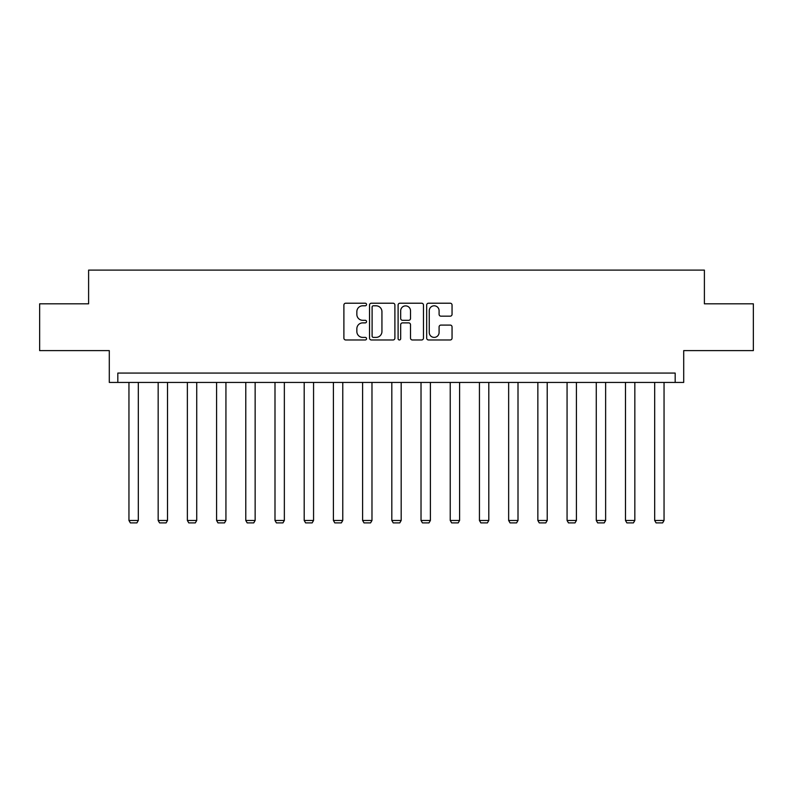 <?xml version="1.0" encoding="UTF-8"?>
<svg xmlns="http://www.w3.org/2000/svg" width="793" height="793" viewBox="0 0 793 793"><rect width="100%" height="100%" fill="white"/><g stroke="black" fill="none" stroke-linecap="round" stroke-linejoin="round"><path stroke-width="1.19" d="M366.544 304.502A1.289 1.289 0 0 0 365.256 303.213L345.728 303.213A1.834 1.834 0 0 0 343.894 305.047L343.894 338.135A1.834 1.834 0 0 0 345.728 339.969L365.256 339.969A1.289 1.289 0 0 0 366.544 338.68A1.289 1.289 0 0 0 365.256 337.392L362.728 337.392A5.878 5.878 0 0 1 356.85 331.514L356.85 328.758A5.878 5.878 0 0 1 362.728 322.88L365.256 322.88A1.289 1.289 0 0 0 366.544 321.591A1.289 1.289 0 0 0 365.256 320.303L362.728 320.303A5.878 5.878 0 0 1 356.85 314.424L356.85 311.669A5.878 5.878 0 0 1 362.728 305.791L365.256 305.791A1.289 1.289 0 0 0 366.544 304.502M39.65 303.808L39.65 350.615L109.295 350.615L109.295 382.444L683.705 382.444L683.705 350.615L753.35 350.615L753.35 303.808L704.392 303.808L704.392 270.106L88.608 270.106L88.608 303.808L39.65 303.808M450.206 316.169A1.834 1.834 0 0 0 452.05 314.335L452.05 305.047A1.834 1.834 0 0 0 450.206 303.213L428.527 303.213A1.834 1.834 0 0 0 426.684 305.047L426.684 338.135A1.834 1.834 0 0 0 428.527 339.969L450.206 339.969A1.834 1.834 0 0 0 452.05 338.135L452.05 326.924A1.834 1.834 0 0 0 450.206 325.08L440.928 325.08A1.834 1.834 0 0 0 439.094 326.924L439.094 332.475A4.917 4.917 0 0 1 434.177 337.392A4.917 4.917 0 0 1 429.261 332.475L429.261 310.707A4.917 4.917 0 0 1 434.177 305.791A4.917 4.917 0 0 1 439.094 310.707L439.094 314.335A1.834 1.834 0 0 0 440.928 316.169L450.206 316.169M675.18 382.444L675.18 373.077L117.82 373.077L117.82 382.444M394.894 305.047A1.834 1.834 0 0 0 393.05 303.213L371.372 303.213A1.834 1.834 0 0 0 369.528 305.047L369.528 338.135A1.834 1.834 0 0 0 371.372 339.969L393.05 339.969A1.834 1.834 0 0 0 394.894 338.135L394.894 305.047M399.95 303.213L421.628 303.213A1.834 1.834 0 0 1 423.472 305.047L423.472 338.135A1.834 1.834 0 0 1 421.628 339.969L412.35 339.969A1.834 1.834 0 0 1 410.516 338.135L410.516 324.714A1.834 1.834 0 0 0 408.673 322.88L402.517 322.88A1.834 1.834 0 0 0 400.683 324.714L400.683 338.68A1.289 1.289 0 0 1 399.394 339.969A1.289 1.289 0 0 1 398.106 338.68L398.106 305.047A1.834 1.834 0 0 1 399.95 303.213M373.394 305.791A1.289 1.289 0 0 0 372.105 307.069L372.105 336.113A1.289 1.289 0 0 0 373.394 337.392L376.051 337.392A5.878 5.878 0 0 0 381.939 331.514L381.939 311.669A5.878 5.878 0 0 0 376.051 305.791L373.394 305.791M410.516 310.797A4.917 4.917 0 0 0 405.6 305.88A4.917 4.917 0 0 0 400.683 310.797L400.683 318.469A1.834 1.834 0 0 0 402.517 320.303L408.673 320.303A1.834 1.834 0 0 0 410.516 318.469L410.516 310.797M138.319 382.444L138.319 520.466L128.952 520.466L128.952 382.444M138.319 520.466L136.911 522.894L130.359 522.894L128.952 520.466M167.521 382.444L167.521 520.466L158.164 520.466L158.164 382.444M167.521 520.466L166.124 522.894L159.571 522.894L158.164 520.466M196.733 382.444L196.733 520.466L187.366 520.466L187.366 382.444M196.733 520.466L195.326 522.894L188.774 522.894L187.366 520.466M225.936 382.444L225.936 520.466L216.578 520.466L216.578 382.444M225.936 520.466L224.538 522.894L217.986 522.894L216.578 520.466M255.148 382.444L255.148 520.466L245.78 520.466L245.78 382.444M255.148 520.466L253.74 522.894L247.188 522.894L245.78 520.466M284.35 382.444L284.35 520.466L274.993 520.466L274.993 382.444M284.35 520.466L282.952 522.894L276.4 522.894L274.993 520.466M313.562 382.444L313.562 520.466L304.195 520.466L304.195 382.444M313.562 520.466L312.155 522.894L305.602 522.894L304.195 520.466M342.764 382.444L342.764 520.466L333.407 520.466L333.407 382.444M342.764 520.466L341.367 522.894L334.805 522.894L333.407 520.466M371.976 382.444L371.976 520.466L362.609 520.466L362.609 382.444M371.976 520.466L370.569 522.894L364.017 522.894L362.609 520.466M401.179 382.444L401.179 520.466L391.821 520.466L391.821 382.444M401.179 520.466L399.781 522.894L393.219 522.894L391.821 520.466M430.391 382.444L430.391 520.466L421.024 520.466L421.024 382.444M430.391 520.466L428.983 522.894L422.431 522.894L421.024 520.466M459.593 382.444L459.593 520.466L450.236 520.466L450.236 382.444M459.593 520.466L458.195 522.894L451.633 522.894L450.236 520.466M488.805 382.444L488.805 520.466L479.438 520.466L479.438 382.444M488.805 520.466L487.398 522.894L480.845 522.894L479.438 520.466M518.007 382.444L518.007 520.466L508.65 520.466L508.65 382.444M518.007 520.466L516.6 522.894L510.048 522.894L508.65 520.466M547.22 382.444L547.22 520.466L537.852 520.466L537.852 382.444M547.22 520.466L545.812 522.894L539.26 522.894L537.852 520.466M576.422 382.444L576.422 520.466L567.064 520.466L567.064 382.444M576.422 520.466L575.014 522.894L568.462 522.894L567.064 520.466M605.634 382.444L605.634 520.466L596.267 520.466L596.267 382.444M605.634 520.466L604.226 522.894L597.674 522.894L596.267 520.466M634.836 382.444L634.836 520.466L625.479 520.466L625.479 382.444M634.836 520.466L633.429 522.894L626.876 522.894L625.479 520.466M664.048 382.444L664.048 520.466L654.681 520.466L654.681 382.444M664.048 520.466L662.641 522.894L656.089 522.894L654.681 520.466"/></g></svg>
